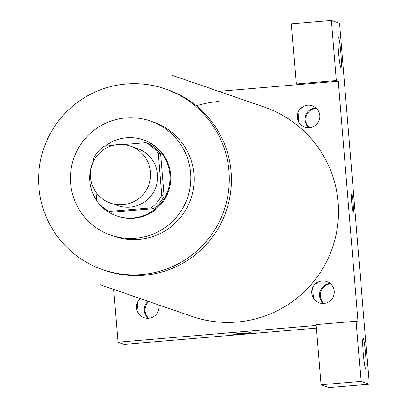 <?xml version="1.0" encoding="UTF-8"?>
<svg xmlns="http://www.w3.org/2000/svg" width="408" height="408" viewBox="0 0 408 408"><rect width="100%" height="100%" fill="white"/><g stroke="black" fill="none" stroke-linecap="round" stroke-linejoin="round"><path stroke-width="0.61" d="M118.024 144.544A30.202 30.1 109 0 1 148.951 184.436A30.202 30.1 109 0 1 90.622 170.911A30.202 30.1 109 0 1 118.024 144.544M130.341 146.079L137.358 148.497A30.202 30.1 109 0 1 155.973 186.859A30.202 30.1 109 0 1 117.672 205.596L110.655 203.179M112.684 145.488L103.785 146.243A38.979 38.847 109 0 0 93.274 158.697L93.488 161.339M96.033 192.28L96.742 200.904A38.979 38.847 109 0 0 109.145 211.421L151.251 207.856A38.979 38.847 109 0 0 161.762 195.396L158.289 153.189A38.979 38.847 109 0 0 145.891 142.678L123.44 144.575M161.762 195.396L164.098 196.207L160.63 153.994L158.289 153.189M160.63 153.994A38.979 38.847 109 0 0 148.231 143.483L145.891 142.678M164.098 196.207A38.979 38.847 109 0 1 153.587 208.661L151.251 207.856M109.145 211.421L111.481 212.226L153.587 208.661M98.277 202.776A40.265 40.132 -71 0 0 169.866 174.466A40.265 40.132 -71 0 0 105.223 146.12M93.457 160.946A40.265 40.132 -71 0 0 96.722 200.654M142.984 139.786L143.759 140.056A40.265 40.132 109 0 1 170.646 174.731A40.265 40.132 109 0 1 117.509 216.189L116.729 215.924M190.653 173.038A60.399 60.195 -71 0 0 73.726 158.503A60.399 60.195 -71 0 0 110.945 235.227A60.399 60.195 -71 0 0 190.653 173.038M110.945 235.227L114.26 236.37A60.399 60.195 -71 0 0 193.963 174.18A60.399 60.195 -71 0 0 153.637 122.165L150.322 121.023M228.975 171.217A95.635 95.314 -71 0 0 165.123 88.857A95.635 95.314 -71 0 0 43.845 148.196A95.635 95.314 -71 0 0 102.775 269.678A95.635 95.314 -71 0 0 228.975 171.217M172.191 75.317L264.216 107.049A110.736 110.364 109 0 1 332.454 247.707A110.736 110.364 109 0 1 192.025 316.419L100.001 284.692M196.35 105.789A110.736 110.364 109 0 1 219.05 101.434M158.819 304.975A11.317 11.276 109 0 1 144.029 317.694A11.317 11.276 109 0 1 140.225 298.559M338.257 81.238L358.04 321.897L356.092 321.224L361.039 381.388L369.23 384.209L339.548 23.225L331.362 20.4L336.304 80.565L338.257 81.238L218.724 91.361M113.638 289.394L117.978 342.23L316.149 325.446M322.034 280.882A11.317 11.276 109 0 1 333.163 296.963A11.317 11.276 109 0 1 313.691 298.61A11.317 11.276 109 0 1 322.034 280.882M307.591 105.203A11.317 11.276 109 0 1 318.719 121.283A11.317 11.276 109 0 1 299.248 122.93A11.317 11.276 109 0 1 307.591 105.203M353.18 211.823A8.808 0.658 85.2 0 0 353.099 203.108A8.808 0.658 85.2 0 0 351.711 194.269A8.808 0.658 -94.8 0 1 353.109 203.133A8.808 0.658 -94.8 0 1 353.18 211.823A8.808 0.658 -94.8 0 1 351.783 203.102A8.808 0.658 -94.8 0 1 351.696 194.269A8.808 0.658 -94.8 0 1 351.716 194.269A8.808 0.658 85.2 0 0 351.691 194.269M363.176 338.278A15.101 1.132 -94.8 0 1 365.563 353.476A15.101 1.132 -94.8 0 1 365.69 368.368A15.101 1.132 -94.8 0 1 363.288 353.415A15.101 1.132 -94.8 0 1 363.14 338.273A15.101 1.132 -94.8 0 1 363.176 338.278M338.446 37.46A15.101 1.132 -94.8 0 1 340.833 52.652A15.101 1.132 -94.8 0 1 340.955 67.544A15.101 1.132 -94.8 0 1 338.553 52.596A15.101 1.132 -94.8 0 1 338.405 37.454A15.101 1.132 -94.8 0 1 338.446 37.46M298.248 84.624L296.295 83.956L291.348 23.791L331.362 20.4M296.295 83.956L336.304 80.565M356.092 321.224L316.083 324.61L321.03 384.775L329.215 387.6L369.23 384.209M321.03 384.775L361.039 381.388M117.978 342.23L124.221 344.383L316.368 328.103M233.549 334.285A8.808 0.291 -4.7 0 1 233.524 334.264A8.808 0.291 -4.7 0 1 242.276 333.254A8.808 0.291 -4.7 0 1 251.078 332.821A8.808 0.291 -4.7 0 1 242.653 333.805A8.808 0.291 -4.7 0 1 233.549 334.285M137.312 302.654L138.164 313.033M140.566 298.676L139.133 299.676M148.186 318.296A11.317 11.276 109 0 1 148.022 301.247M148.629 318.271A11.317 11.276 109 0 1 148.803 301.517M298.11 112.123L298.967 122.507M304.684 105.84L299.936 109.15M308.983 127.77A11.317 11.276 109 0 1 315.853 107.86M316.169 108.156A11.317 11.276 109 0 1 316.185 108.156A11.317 11.276 109 0 0 309.432 127.745M312.559 287.808L313.41 298.187M319.127 281.525L314.379 284.83M323.427 303.45A11.317 11.276 109 0 1 330.296 283.54M323.875 303.425A11.317 11.276 109 0 1 330.613 283.84A11.317 11.276 109 0 1 330.628 283.835M165.123 88.857L167.27 89.597A95.635 95.314 109 0 1 231.117 171.957A95.635 95.314 109 0 1 104.922 270.417L102.775 269.678"/></g></svg>
